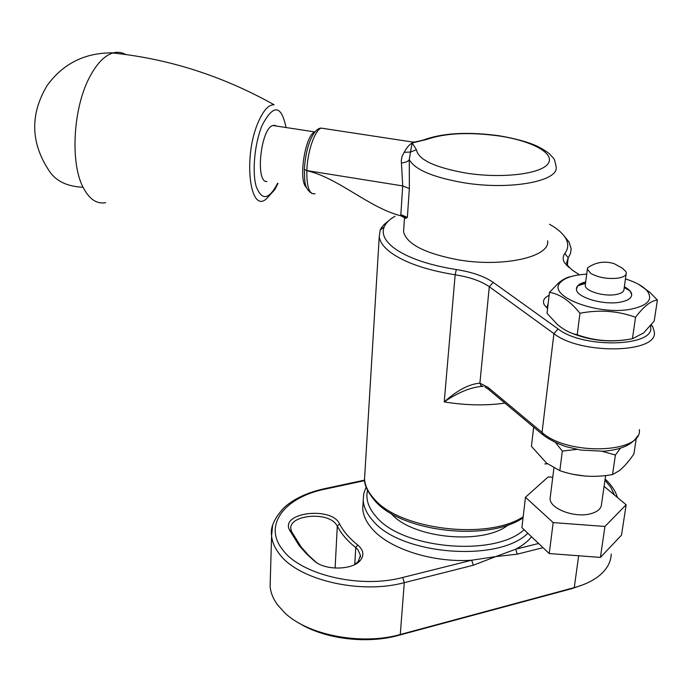 <?xml version="1.0" encoding="UTF-8"?>
<svg xmlns="http://www.w3.org/2000/svg" width="692" height="692" viewBox="0 0 692 692"><rect width="100%" height="100%" fill="white"/><g stroke="black" fill="none" stroke-linecap="round" stroke-linejoin="round"><path stroke-width="1.04" d="M367.547 490.343C365.506 499.07 368.36 507.841 376.128 516.656C401.94 548.92 494.572 557.259 524.112 529.726M527.84 533.273C498.197 562.951 399.768 554.69 372.72 520.453C366.846 513.836 363.689 507.132 363.239 500.333L363.758 493.534L366.154 487.038M314.367 561.022L306.444 553.764L299.264 545.728L289.403 529.838C280.494 512.21 331.909 506.38 339.556 523.896C343.318 531.274 349.365 538.307 357.712 545.002C363.525 549.958 364.407 555.071 360.359 560.33C352.782 570.243 324.946 570.701 314.367 561.022L317.066 562.951M354.304 564.767L358.136 561.636L360.445 555.373L357.928 549.707L355.749 547.614C347.254 540.772 341.113 533.584 337.298 526.058L335.854 523.922C326.226 511.198 288.642 515.246 290.856 528.956L291.531 531.491L301.288 547.182L308.381 555.105L316.192 562.388M270.312 579.403L270.114 586.384C270.667 592.611 273.098 598.718 277.405 604.696L284.94 613.017C308.243 635.317 361.622 645.532 400.279 634.503L574.256 587.612C585.363 584.567 594.151 580.207 600.63 574.533C607.438 568.417 610.984 561.575 611.252 554.024M531.543 536.784C527.754 541.481 522.469 545.625 515.687 549.206L495.783 556.584L471.728 560.209C432.803 562.959 389.146 548.782 372.175 528.861C366.327 522.209 363.179 515.453 362.738 508.603L363.11 502.513M583.287 584.671L571.886 588.633L398.307 635.429C366.57 644.33 323.899 638.889 298.736 622.93M543.021 547.675L517.27 554.162L495.783 556.584L473.293 565.252L471.728 560.209L402.744 577.474L404.284 582.655L400.279 634.503L398.307 635.429M547.467 463.804L544.794 463.917M517.27 554.162L515.687 549.206L538.592 543.471M579.438 274.785L572.319 270.157L564.43 262.597C562.613 259.318 562.743 256.282 564.828 253.497C568.374 248.662 568.677 243.627 565.727 238.385C563.227 234.069 558.807 229.934 552.45 225.999L549.517 224.269M395.037 216.259C389.484 219.407 385.859 222.971 384.155 226.967C381.448 233.714 384.648 240.669 393.757 247.822C407.277 257.761 428.132 265.001 456.322 269.56C472.091 272.043 484.383 276.316 493.197 282.379L558.107 328.951C583.659 349.27 657.668 346.528 650.333 325.958M651.345 324.721L652.824 326.935L654.321 331.935C658.308 353.396 580.476 354.996 553.92 333.613L489.287 286.73C481.156 281.082 469.781 277.103 455.154 274.785C425.762 270.001 404.05 262.406 390.02 251.983C383.463 246.862 379.873 241.75 379.242 236.629L380.168 230.133L381.309 227.936L384.129 224.433L388.939 220.558M547.571 308.546L544.37 305.034C542.286 301.124 543.869 297.88 549.119 295.302M563.859 235.626L569.04 242.018L571.151 248.705L570.563 253.358L568.193 257.848L566.679 262.605L568.504 267.32M482.203 386.361C470.837 387.2 458.182 392.373 444.229 401.888C457.351 390.236 469.237 383.999 479.893 383.178L487.938 387.33L542.044 432.422C567.388 455.924 642.712 453.45 639.347 429.654M548.168 303.433L547.251 306.478L547.631 308.044M542.459 434.472L489.331 390.098L487.938 387.33M483.215 386.508L480.975 385.6L479.893 383.178L489.287 286.73L493.197 282.379M276.411 126.056L274.663 125.295L272.838 125.511C260.676 128.478 255.054 182.896 266.913 181.512M324.998 128.695L321.166 128.106C314.73 130.217 307.343 151.885 306.841 170.587L402.718 185.923L401.299 160.492L402.026 156.487L404.137 152.326C406.593 147.716 409.266 144.611 412.147 142.993L412.553 141.964L414.223 142.111M419.413 141.004L412.147 142.993L410.477 152.041L404.137 152.326M427.094 139.326L412.147 142.993L416.428 149.723C418.253 159.67 434.766 167.455 465.958 173.078C501.985 178.795 541.265 173.995 548.116 163.632C555.512 153.347 531.586 140.675 498.491 135.874C468.891 131.956 445.094 133.106 427.094 139.326L422.734 140.208M416.428 149.723L410.477 152.041L409.275 159.618L409.361 188.587L407.363 217.375L405.676 218.378L400.772 215.774L402.718 185.923L409.361 188.587M547.623 240.773C550.685 257.069 502.124 267.89 456.746 259.552C424.231 253.108 406.498 243.818 403.557 231.708L403.782 228.343M304.333 169.341L306.841 170.587L304.333 169.384C306.184 142.068 314.851 128.029 321.166 128.106L413.773 142.215C414.508 141.921 421.437 140.909 425.857 139.153C444.506 132.89 468.778 131.731 498.681 135.693C514.883 138.4 527.771 141.921 537.347 146.254C544.336 149.939 548.687 152.802 550.408 154.835C553.557 158.892 554.214 156.669 556.117 166.677C559.508 181.235 509.943 190.499 463.363 182.679C432.811 177.282 414.785 169.601 409.275 159.618C408.367 161.314 405.737 162.447 401.395 163.018M407.207 217.547L400.772 215.774C368.819 207.721 338.276 177.749 306.833 170.699C306.617 187.082 309.359 194.755 315.076 193.717M306.478 187.368C297.941 181.339 305.085 134.473 314.99 131.938L315.137 131.878M125.71 54.521C121.809 52.272 117.649 51.727 113.237 52.886L112.839 52.999C104.362 55.637 96.56 63.802 89.424 77.495C73.041 108.436 70.186 162.931 83.049 187.247C89.173 199.14 96.716 204.287 105.66 202.695M618.181 278.115C607.714 279.222 598.589 277.665 590.804 273.452L587.344 269.188L587.56 267.916C595.76 262.121 604.652 260.72 614.219 263.704L622.255 268.098L625.914 271.593L626.312 272.925C626.286 275.425 623.578 277.155 618.181 278.115M626.156 273.997L624.002 289.247C623.976 291.799 621.269 293.572 615.889 294.558C604.047 296.816 584.982 291.098 585.25 285.493L585.389 284.395M624.348 286.773L629.954 290.865L631.709 294.55C631.666 298.191 627.826 300.735 620.188 302.17C603.26 305.44 576.012 297.205 576.427 289.178L577.716 285.796L585.709 281.929C579.481 283.469 576.393 285.882 576.427 289.178C576.012 297.205 603.26 305.44 620.188 302.17C627.826 300.735 631.666 298.191 631.709 294.55C631.45 291.834 629.002 289.239 624.348 286.773M605.638 475.577L601.53 504.087C601.322 508.637 597.62 511.872 590.423 513.801C574.49 518.204 549.396 508.499 550.097 498.491L550.339 496.51M604.081 486.338L626.148 504.779L604.938 526.474L553.185 522.59L525.462 497.254L548.168 476.918L552.761 477.264M626.148 504.779L621.52 535.124L600.414 557.415L604.938 526.474M600.414 557.415L549.223 553.548L553.185 522.59M549.223 553.548L521.898 527.641L525.462 497.254M625.464 278.919C635.55 282.094 642.712 285.995 646.942 290.614C653.43 299.316 648.101 305.509 630.966 309.186C597.17 315.898 545.78 295.415 560.624 282.258C563.902 278.755 569.819 276.316 578.365 274.94L586.712 274.093M657.4 300.068L654.199 321.019L643.595 332.973L632.419 338.734L635.55 317.282C643.785 306.331 651.068 300.596 657.4 300.068L649.84 292.309L638.88 284.481M570.943 276.592C567.172 277.155 563.072 279.248 558.66 282.881L549.474 292.327L547.017 313.294L557.034 324.15C563.522 329.773 570.251 333.302 577.214 334.738C594.869 341.104 613.268 342.436 632.419 338.734M635.55 317.282C617.757 310.829 599.229 309.488 579.965 313.277L577.214 334.738M579.965 313.277C570.147 301.046 559.984 294.057 549.474 292.327M626.545 339.772C606.408 342.592 587.24 340.014 569.04 332.03M636.355 437.915L633.915 453.917C628.916 461.33 624.028 466.927 619.245 470.707L612.532 474.574L615.396 455.016L620.43 448.252M533.67 427.154L531.43 446.331L546.55 463.086L559.828 470.655C576.704 476.554 594.281 477.861 612.532 474.574M576.886 449.385L562.328 451.089L559.828 470.655M562.328 451.089L555.598 442.646M615.396 455.016L602.109 451.322M585.397 476.113L572.993 474.297M473.293 565.252L404.284 582.655C359.771 594.757 297.508 579.714 279.04 553.496C274.637 547.718 272.155 541.827 271.584 535.824L272.596 525.444M364.658 480.637L325.179 489.106C285.113 497.055 262.77 524.891 282.544 549.595C300.389 574.654 360.048 588.987 402.744 577.474M325.179 489.106L324.124 488.777M339.556 523.896L337.298 526.058L335.11 568.097M614.409 494.97L610.854 487.428L604.972 480.153M578.668 555.771L574.256 587.612L571.886 588.633M357.712 545.002L355.749 547.614L354.754 564.499M508.412 524.778C483.128 545.547 411.809 538.471 390.954 513.334M291.531 531.491L289.403 529.838M504.952 403.142C485.585 405.797 465.344 405.382 444.229 401.888L455.154 274.785L456.322 269.56M364.892 473.103L364.537 479.046C364.995 485.723 368.187 492.315 374.113 498.82C399.362 529.57 487.315 540.495 523.169 516.812M564.828 253.497L568.193 257.848L567.302 265.166M558.107 328.951L553.92 333.613L542.044 432.422L543.419 435.268C549.63 439.749 557.164 443.537 566.004 446.634L580.865 450.085L603.614 451.236C621.234 449.765 632.574 444.636 637.643 435.83M311.737 193.362C303.503 187.852 304.93 180.595 304.324 169.497L304.342 169.229M407.363 217.375L400.789 214.606M285.926 127.008C281.194 104.795 273.305 104.163 262.251 125.114C254.673 142.82 251.888 171.737 256.222 186.485C261.827 200.965 268.972 199.893 277.648 183.268M112.839 52.999C169.073 58.82 222.833 76.077 274.101 104.76C268.773 104.518 263.557 110.166 258.445 121.723C242.797 156.366 249.777 214.468 266.472 198.751L274.81 189.608L278.028 183.328M83.049 187.247C67.21 186.555 55.957 181.148 49.288 171.036C30.604 142.984 29.868 114.509 47.065 85.618C63.214 63.379 85.272 52.471 113.237 52.886M308.381 555.105L306.444 553.764M270.114 586.384L271.584 535.824C270.088 527.572 274.352 518.066 284.377 507.305C294.342 498.551 307.741 492.349 324.574 488.682L364.606 480.101M360.445 555.373L360.333 557.285M363.239 500.333L362.738 508.603M605.145 478.976C611.486 485.057 615.586 491.225 617.437 497.496M358.136 561.636L360.359 560.33M384.155 226.967L380.168 230.133M374.458 500.307C367.443 491.605 364.13 484.521 364.537 479.046L379.242 236.629M566.419 264.742L566.359 265.226M374.952 500.835C401.291 532.01 487.921 541.974 523.048 517.867M488.336 389.233L485.006 386.966M651.094 325.024L652.824 326.935M567.872 266.325L564.43 262.597M565.727 238.385L569.04 242.018M547.588 308.416L544.37 305.034M404.483 218.153L403.557 231.708M272.838 125.511L314.99 131.938M624.245 287.561L629.954 290.865M553.929 467.965L550.097 498.491M585.527 283.365L577.716 285.796M587.344 269.188L585.25 285.493M646.942 290.614L649.84 292.309M560.624 282.258L558.66 282.881"/></g></svg>
